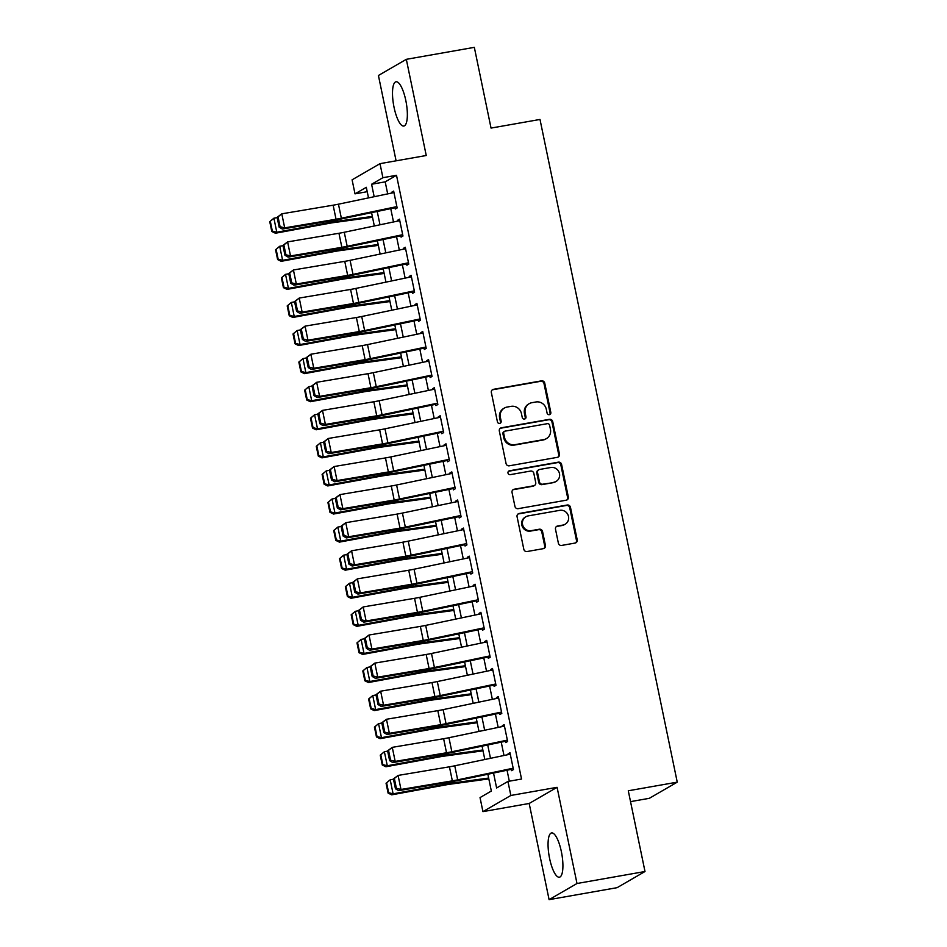 <?xml version="1.0" encoding="UTF-8"?>
<svg xmlns="http://www.w3.org/2000/svg" width="947" height="947" viewBox="0 0 947 947"><rect width="100%" height="100%" fill="white"/><g stroke="black" fill="none" stroke-linecap="round" stroke-linejoin="round"><path stroke-width="1.42" d="M549.343 414.679A1.977 1.882 59.9 0 0 550.823 412.43L544.75 383.144A2.829 2.699 59.9 0 0 541.518 380.848L493.458 389.324A2.829 2.699 59.9 0 0 491.351 392.543L497.424 421.829A1.977 1.882 59.9 0 0 500.276 423.214A1.977 1.882 59.9 0 0 501.152 421.178L500.371 417.39A9.056 8.63 59.9 0 1 507.095 407.056L511.096 406.358A9.056 8.63 59.9 0 1 521.466 413.673L522.247 417.461A1.977 1.882 59.9 0 0 525.112 418.846A1.977 1.882 59.9 0 0 525.987 416.798L525.206 413.01A9.056 8.63 59.9 0 1 531.918 402.688L535.931 401.978A9.056 8.63 59.9 0 1 546.301 409.293L547.082 413.081A1.977 1.882 59.9 0 0 549.343 414.679M549.532 414.644A1.977 1.882 59.9 0 0 550.065 412.856L544.004 383.571A2.829 2.699 59.9 0 0 540.761 381.286L492.7 389.762A2.829 2.699 59.9 0 0 492.251 389.88M499.874 423.392A1.977 1.882 59.9 0 0 500.407 421.616L499.614 417.816L500.371 417.39M524.709 419.012A1.977 1.882 59.9 0 0 525.23 417.236L524.449 413.448L525.206 413.01M561.37 851.661A22.479 6.416 -100 0 0 551.592 832.934A22.479 6.416 -100 0 0 549.603 858.479A22.479 6.416 -100 0 0 559.393 877.206A22.479 6.416 -100 0 0 561.37 851.661M405.813 100.512A22.479 6.416 -100 0 0 396.035 81.773A22.479 6.416 -100 0 0 394.047 107.319A22.479 6.416 -100 0 0 403.836 126.046A22.479 6.416 -100 0 0 405.813 100.512M558.375 543.152A2.829 2.699 59.9 0 0 561.618 545.436L575.101 543.057A2.829 2.699 59.9 0 0 577.208 539.837L570.473 507.308A2.829 2.699 59.9 0 0 567.229 505.023L519.169 513.487A2.829 2.699 59.9 0 0 517.074 516.719L523.809 549.248A2.829 2.699 59.9 0 0 527.041 551.533L543.329 548.656A2.829 2.699 59.9 0 0 545.436 545.436L542.548 531.516A2.829 2.699 59.9 0 0 539.305 529.231L531.231 530.651A7.564 7.209 59.9 0 1 525.916 516.731A7.564 7.209 59.9 0 1 528.177 515.902L559.819 510.326A7.564 7.209 59.9 0 1 565.134 524.247A7.564 7.209 59.9 0 1 562.873 525.076L557.594 525.999A2.829 2.699 59.9 0 0 555.498 529.231L558.375 543.152M645.002 871.512L617.101 887.67L549.094 899.65L576.995 883.504L645.002 871.512L628.287 790.781L677.247 782.151L540.003 119.452L491.043 128.082L474.329 47.35L406.322 59.33L426.245 155.509L379.996 163.653L382.908 177.693L396.509 175.302L521.537 779.038L507.935 781.429L510.847 795.468L482.934 811.626L480.034 797.587L491.339 791.029L487.871 774.255M576.995 883.504L557.085 787.324L510.847 795.468M557.357 457.342A2.829 2.699 59.9 0 0 559.452 454.11L552.717 421.593A2.829 2.699 59.9 0 0 549.473 419.308L501.413 427.772A2.829 2.699 59.9 0 0 499.318 431.003L506.053 463.521A2.829 2.699 59.9 0 0 509.297 465.806L557.357 457.342M561.595 464.444L568.33 496.974A2.829 2.699 59.9 0 1 566.223 500.205L518.175 508.669A2.829 2.699 59.9 0 1 514.931 506.385L512.043 492.464A2.829 2.699 59.9 0 1 514.15 489.232L533.635 485.799A2.829 2.699 59.9 0 0 535.73 482.579L533.824 473.346A2.829 2.699 59.9 0 0 530.58 471.061L510.291 474.636A1.977 1.882 59.9 0 1 508.894 470.99A1.977 1.882 59.9 0 1 509.498 470.777L558.351 462.16A2.829 2.699 59.9 0 1 561.595 464.444L560.837 464.882L567.573 497.412L568.33 496.974M406.322 59.33L378.421 75.488L396.095 160.824M394.84 207.038L395.266 209.038L397.148 207.949L393.656 191.105L391.774 192.194L391.94 192.999M400.664 235.116L401.078 237.117L402.96 236.028L399.468 219.183L397.586 220.272L397.752 221.077M406.476 263.195L406.89 265.207L408.773 264.106L405.292 247.262L403.398 248.351L403.564 249.156M412.288 291.274L412.703 293.286L414.597 292.197L411.105 275.34L409.222 276.429L409.388 277.234M418.112 319.352L418.527 321.364L420.409 320.275L416.917 303.419L415.035 304.52L415.2 305.313M423.925 347.442L424.339 349.443L426.221 348.354L422.729 331.509L420.847 332.598L421.013 333.391M429.737 375.521L430.151 377.522L432.033 376.433L428.553 359.588L426.659 360.677L426.825 361.482M435.549 403.6L435.963 405.6L437.857 404.511L434.365 387.666L432.483 388.755L432.649 389.56M441.373 431.678L441.787 433.69L443.67 432.59L440.177 415.745L438.295 416.834L438.461 417.639M447.185 459.757L447.6 461.769L449.482 460.68L445.99 443.823L444.107 444.924L444.273 445.717M452.997 487.835L453.412 489.848L455.294 488.759L451.814 471.902L449.92 473.003L450.085 473.796M458.81 515.926L459.224 517.926L461.118 516.837L457.626 499.992L455.744 501.081L455.909 501.886M464.634 544.004L465.048 546.005L466.93 544.916L463.438 528.071L461.556 529.16L461.722 529.965M470.446 572.083L470.86 574.095L472.742 572.994L469.25 556.149L467.368 557.238L467.534 558.043M476.258 600.161L476.672 602.174L478.555 601.073L475.074 584.228L473.18 585.317L473.346 586.122M482.07 628.24L482.485 630.252L484.379 629.163L480.887 612.307L479.004 613.407L479.17 614.201M487.894 656.318L488.309 658.331L490.191 657.242L486.699 640.397L484.817 641.486L484.982 642.279M493.707 684.409L494.121 686.409L496.003 685.32L492.511 668.475L490.629 669.565L490.795 670.369M499.519 712.487L499.933 714.488L501.815 713.399L498.335 696.554L496.441 697.643L496.607 698.448M505.331 740.566L505.745 742.578L507.639 741.477L504.147 724.633L502.265 725.722L502.431 726.527M396.509 175.302L385.192 181.848L387.69 193.886M390.744 208.624L393.502 221.965M396.556 236.703L399.314 250.044M402.368 264.781L405.138 278.122M408.193 292.872L410.951 306.201M414.005 320.95L416.763 334.291M419.817 349.029L422.575 362.37M425.629 377.107L428.399 390.448M431.453 405.186L434.211 418.527M437.265 433.264L440.024 446.605M443.078 461.355L445.836 474.684M448.89 489.433L451.66 502.774M454.714 517.512L457.472 530.853M460.526 545.59L463.284 558.931M466.338 573.669L469.096 587.01M472.151 601.759L474.921 615.088M477.975 629.838L480.733 643.167M483.787 657.916L486.545 671.257M489.599 685.995L492.357 699.336M495.411 714.074L498.181 727.414M501.235 742.152L503.993 755.493M507.047 770.242L509.308 781.192M511.155 768.644L511.569 770.657L513.452 769.568L509.96 752.711L508.077 753.8L508.243 754.605M630.524 801.624L649.334 798.309L677.247 782.151M557.085 787.324L529.184 803.47L549.094 899.65M529.184 803.47L482.934 811.626M367.223 191.696L355.007 193.851L352.095 179.812L379.996 163.653M493.529 773.06L496.619 787.975L507.935 781.429M382.908 177.693L371.591 184.251L374.172 196.716M377.226 211.453L379.996 224.794M383.05 239.532L385.808 252.873M388.862 267.61L391.62 280.951M394.674 295.689L397.432 309.03M400.486 323.779L403.256 337.108M406.31 351.858L409.068 365.199M412.123 379.936L414.881 393.277M417.935 408.015L420.705 421.356M423.747 436.094L426.517 449.434M429.571 464.172L432.329 477.513M435.383 492.262L438.141 505.591M441.195 520.341L443.965 533.682M447.008 548.42L449.778 561.76M452.832 576.498L455.59 589.839M458.644 604.577L461.402 617.918M464.456 632.667L467.226 645.996M470.268 660.746L473.038 674.075M476.092 688.824L478.851 702.165M481.905 716.903L484.663 730.244M487.717 744.981L490.487 758.322M368.513 197.899L366.311 187.305L355.007 193.851M484.817 759.506L482.059 746.165M479.004 731.427L476.234 718.086M473.18 703.349L470.422 690.008M467.368 675.27L464.61 661.929M461.556 647.18L458.786 633.851M455.744 619.101L452.974 605.772M449.92 591.023L447.162 577.682M444.107 562.944L441.349 549.603M438.295 534.866L435.525 521.525M432.483 506.787L429.713 493.446M426.659 478.697L423.901 465.368M420.847 450.618L418.089 437.277M415.035 422.54L412.265 409.199M409.222 394.461L406.452 381.12M403.398 366.382L400.64 353.042M397.586 338.304L394.828 324.963M391.774 310.214L389.004 296.885M385.962 282.135L383.192 268.794M380.138 254.056L377.38 240.716M374.325 225.978L371.567 212.637M385.192 181.848L371.591 184.251M391.774 192.194L393.81 191.839M397.586 220.272L399.622 219.917M403.398 248.351L405.434 247.996M409.222 276.429L411.258 276.074M415.035 304.52L417.071 304.153M420.847 332.598L422.883 332.231M426.659 360.677L428.695 360.322M432.483 388.755L434.519 388.4M438.295 416.834L440.331 416.479M444.107 444.924L446.144 444.557M449.92 473.003L451.956 472.636M455.744 501.081L457.78 500.726M461.556 529.16L463.592 528.805M467.368 557.238L469.404 556.883M473.18 585.317L475.216 584.962M479.004 613.407L481.04 613.04M484.817 641.486L486.853 641.119M490.629 669.565L492.665 669.209M496.441 697.643L498.489 697.288M502.265 725.722L504.301 725.366M508.077 753.8L510.113 753.445M529.207 403.671L528.462 404.109A9.056 8.63 59.9 0 0 524.449 413.448M504.384 408.05L503.626 408.477A9.056 8.63 59.9 0 0 499.614 417.816M557.807 457.223A2.829 2.699 59.9 0 0 558.694 454.548L551.959 422.031A2.829 2.699 59.9 0 0 548.715 419.734L500.667 428.21A2.829 2.699 59.9 0 0 500.217 428.328M549.603 425.274A1.977 1.882 59.9 0 0 547.342 423.676L505.153 431.11A1.977 1.882 59.9 0 0 503.686 433.371L504.514 437.372A9.056 8.63 59.9 0 0 514.884 444.688L543.72 439.597A9.056 8.63 59.9 0 0 550.432 429.275L549.603 425.274M504.562 431.323L503.804 431.761A1.977 1.882 59.9 0 0 502.928 433.809L503.686 433.371M546.419 438.615L545.673 439.053A9.056 8.63 59.9 0 1 542.962 440.035L514.126 445.126A9.056 8.63 59.9 0 1 503.757 437.81L502.928 433.809M566.685 500.075A2.829 2.699 59.9 0 0 567.573 497.412M534.487 485.491L533.729 485.929A2.829 2.699 59.9 0 1 532.877 486.237L513.392 489.67A2.829 2.699 59.9 0 0 512.943 489.8M560.837 464.882A2.829 2.699 59.9 0 0 557.594 462.598L508.74 471.215A1.977 1.882 59.9 0 0 508.551 471.251M553.865 482.236A7.564 7.209 59.9 0 0 559.121 472.399A7.564 7.209 59.9 0 0 550.811 467.498L539.66 469.452A2.829 2.699 59.9 0 0 537.565 472.683L539.47 481.916A2.829 2.699 59.9 0 0 542.714 484.201L553.107 482.674A7.564 7.209 59.9 0 0 555.368 481.857L556.126 481.419M538.819 469.759L538.062 470.197A2.829 2.699 59.9 0 0 536.807 473.121L537.565 472.683M553.107 482.674L541.956 484.639A2.829 2.699 59.9 0 1 538.725 482.354L536.807 473.121M565.134 524.247L564.376 524.685A7.564 7.209 59.9 0 1 562.116 525.514L556.848 526.437A2.829 2.699 59.9 0 0 556.398 526.568M525.916 516.731L525.159 517.169A7.564 7.209 59.9 0 0 530.474 531.089L531.231 530.651M543.779 548.538A2.829 2.699 59.9 0 0 544.679 545.874L541.791 531.954A2.829 2.699 59.9 0 0 538.559 529.669L530.474 531.089M575.551 542.939A2.829 2.699 59.9 0 0 576.451 540.275L569.715 507.746A2.829 2.699 59.9 0 0 566.472 505.461L518.411 513.925A2.829 2.699 59.9 0 0 517.962 514.055M269.753 221.657L271.789 231.482L272.345 231.092L270.309 221.255L269.753 221.657L273.896 218.189L277.163 217.585M270.309 221.255L273.896 218.189L276.796 232.228L330.243 222.391A21.615 2.154 -11.7 0 1 337.712 221.172L372.349 216.437M272.345 231.092L276.796 232.228L275.411 233.234L271.789 231.482M372.526 217.289L333.841 222.581A14.406 1.432 168.3 0 0 328.858 223.385L275.411 233.234M396.864 206.612L341.358 218.224A14.406 1.432 -11.7 0 1 336.043 219.231L284.692 227.86L282.324 229.032L333.664 220.402A21.615 2.154 168.3 0 0 341.654 218.899L394.994 207.736M277.104 217.325L281.792 213.821L284.692 227.86L280.087 226.688L278.051 216.851L277.104 217.325L279.14 227.15L280.087 226.688M393.964 192.572L338.458 204.185A14.406 1.432 -11.7 0 1 333.131 205.191L281.792 213.821L278.051 216.851M279.14 227.15L282.324 229.032M275.577 249.736L277.613 259.573L278.158 259.17L276.133 249.345L275.577 249.736L279.708 246.267L282.975 245.664M276.133 249.345L279.708 246.267L282.608 260.307L336.055 250.47A21.615 2.154 -11.7 0 1 343.536 249.262L378.161 244.527M278.158 259.17L282.608 260.307L281.223 261.313L277.613 259.573M378.338 245.38L339.653 250.659A14.406 1.432 168.3 0 0 334.67 251.476L281.223 261.313M281.389 277.826L283.425 287.651L283.982 287.249L281.946 277.424L281.389 277.826L285.521 274.346L288.788 273.754M281.946 277.424L285.521 274.346L288.433 288.385L341.879 278.548A21.615 2.154 -11.7 0 1 349.348 277.341L383.985 272.606M283.982 287.249L288.433 288.385L287.036 289.391L283.425 287.651M384.162 273.458L345.466 278.749A14.406 1.432 168.3 0 0 340.482 279.554L287.036 289.391M287.201 305.905L289.237 315.73L289.794 315.327L287.758 305.502L287.201 305.905L291.333 302.436L294.612 301.833M287.758 305.502L291.333 302.436L294.245 316.476L347.691 306.627A21.615 2.154 -11.7 0 1 355.161 305.419L389.797 300.684M289.794 315.327L294.245 316.476L292.86 317.47L289.237 315.73M389.975 301.537L351.278 306.828A14.406 1.432 168.3 0 0 346.294 307.633L292.86 317.47M293.014 333.983L295.05 343.808L295.606 343.406L293.57 333.581L293.014 333.983L297.157 330.515L300.424 329.911M293.57 333.581L297.157 330.515L300.057 344.554L353.503 334.717A21.615 2.154 -11.7 0 1 360.973 333.498L395.609 328.763M295.606 343.406L300.057 344.554L298.672 345.548L295.05 343.808M395.787 329.615L357.102 334.907A14.406 1.432 168.3 0 0 352.118 335.712L298.672 345.548M402.688 234.69L347.182 246.303A14.406 1.432 -11.7 0 1 341.855 247.309L290.504 255.939L288.137 257.111L339.488 248.493A21.615 2.154 168.3 0 0 347.466 246.978L400.806 235.815M282.928 245.403L287.604 241.899L290.504 255.939L285.911 254.767L283.875 244.942L282.928 245.403L284.952 255.24L285.911 254.767M399.776 220.651L344.27 232.264A14.406 1.432 -11.7 0 1 338.943 233.27L287.604 241.899L283.875 244.942M284.952 255.24L288.137 257.111M408.5 262.769L352.994 274.381A14.406 1.432 -11.7 0 1 347.667 275.399L296.328 284.017L293.949 285.189L345.3 276.571A21.615 2.154 168.3 0 0 353.29 275.056L406.618 263.893M288.74 273.482L293.416 269.978L296.328 284.017L291.723 282.845L289.687 273.02L288.74 273.482L290.776 283.319L291.723 282.845M405.588 248.73L350.082 260.342A14.406 1.432 -11.7 0 1 344.755 261.348L293.416 269.978L289.687 273.02M290.776 283.319L293.949 285.189M414.312 290.847L358.806 302.472A14.406 1.432 -11.7 0 1 353.48 303.478L302.14 312.096L299.773 313.279L351.112 304.65A21.615 2.154 168.3 0 0 359.102 303.135L412.442 291.972M294.553 301.572L299.228 298.056L302.14 312.096L297.536 310.924L295.5 301.099L294.553 301.572L296.589 311.397L297.536 310.924M411.412 276.808L355.906 288.421A14.406 1.432 -11.7 0 1 350.579 289.439L299.228 298.056L295.5 301.099M296.589 311.397L299.773 313.279M420.125 318.938L364.631 330.55A14.406 1.432 -11.7 0 1 359.304 331.557L307.953 340.174L305.585 341.358L356.924 332.728A21.615 2.154 168.3 0 0 364.915 331.213L418.254 320.062M300.365 329.651L305.052 326.135L307.953 340.174L303.348 339.002L301.312 329.177L300.365 329.651L302.401 339.476L303.348 339.002M417.225 304.898L361.718 316.511A14.406 1.432 -11.7 0 1 356.392 317.517L305.052 326.135L301.312 329.177M302.401 339.476L305.585 341.358M298.838 362.062L300.874 371.887L301.43 371.484L299.394 361.659L298.838 362.062L302.969 358.593L306.236 357.99M299.394 361.659L302.969 358.593L305.869 372.633L359.315 362.796A21.615 2.154 -11.7 0 1 366.797 361.576L401.421 356.841M301.43 371.484L305.869 372.633L304.484 373.639L300.874 371.887M401.599 357.694L362.914 362.985A14.406 1.432 168.3 0 0 357.93 363.79L304.484 373.639M425.949 347.016L370.443 358.629A14.406 1.432 -11.7 0 1 365.116 359.635L313.777 368.265L311.397 369.437L362.748 360.807A21.615 2.154 168.3 0 0 370.727 359.304L424.067 348.141M306.189 357.729L310.865 354.225L313.777 368.265L309.172 367.093L307.136 357.256L306.189 357.729L308.213 367.554L309.172 367.093M423.037 332.977L367.531 344.59A14.406 1.432 -11.7 0 1 362.204 345.596L310.865 354.225L307.136 357.256M308.213 367.554L311.397 369.437M304.65 390.14L306.686 399.965L307.242 399.575L305.206 389.738L304.65 390.14L308.781 386.672L312.048 386.068M305.206 389.738L308.781 386.672L311.693 400.711L365.14 390.874A21.615 2.154 -11.7 0 1 372.609 389.655L407.246 384.92M307.242 399.575L311.693 400.711L310.296 401.717L306.686 399.965M407.423 385.772L368.726 391.064A14.406 1.432 168.3 0 0 363.743 391.88L310.296 401.717M431.761 375.095L376.255 386.707A14.406 1.432 -11.7 0 1 370.928 387.714L319.589 396.343L317.209 397.515L368.561 388.886A21.615 2.154 168.3 0 0 376.551 387.382L429.879 376.219M312.001 385.808L316.677 382.304L319.589 396.343L314.984 395.171L312.948 385.334L312.001 385.808L314.037 395.633L314.984 395.171M428.849 361.056L373.343 372.668A14.406 1.432 -11.7 0 1 368.016 373.674L316.677 382.304L312.948 385.334M314.037 395.633L317.209 397.515M310.462 418.219L312.498 428.056L313.055 427.653L311.018 417.828L310.462 418.219L314.593 414.75L317.872 414.147M311.018 417.828L314.593 414.75L317.505 428.79L370.952 418.953A21.615 2.154 -11.7 0 1 378.421 417.745L413.058 413.01M313.055 427.653L317.505 428.79L316.12 429.796L312.498 428.056M413.235 413.863L374.538 419.142A14.406 1.432 168.3 0 0 369.555 419.959L316.12 429.796M437.573 403.173L382.067 414.786A14.406 1.432 -11.7 0 1 376.74 415.792L325.401 424.422L323.034 425.594L374.373 416.976A21.615 2.154 168.3 0 0 382.363 415.461L435.703 404.298M317.813 413.886L322.489 410.382L325.401 424.422L320.796 423.25L318.76 413.425L317.813 413.886L319.849 423.723L320.796 423.25M434.673 389.134L379.167 400.747A14.406 1.432 -11.7 0 1 373.84 401.753L322.489 410.382L318.76 413.425M319.849 423.723L323.034 425.594M316.274 446.309L318.31 456.134L318.867 455.732L316.831 445.907L316.274 446.309L320.417 442.829L323.685 442.237M316.831 445.907L320.417 442.829L323.318 456.88L376.764 447.031A21.615 2.154 -11.7 0 1 384.233 445.824L418.87 441.089M318.867 455.732L323.318 456.88L321.933 457.875L318.31 456.134M419.048 441.941L380.363 447.233A14.406 1.432 168.3 0 0 375.379 448.038L321.933 457.875M443.385 431.252L387.891 442.865A14.406 1.432 -11.7 0 1 382.564 443.883L331.213 452.5L328.846 453.672L380.185 445.054A21.615 2.154 168.3 0 0 388.175 443.539L441.515 432.377M323.625 441.965L328.313 438.461L331.213 452.5L326.608 451.328L324.572 441.503L323.625 441.965L325.661 451.802L326.608 451.328M440.485 417.213L384.979 428.825A14.406 1.432 -11.7 0 1 379.652 429.831L328.313 438.461L324.572 441.503M325.661 451.802L328.846 453.672M322.098 474.388L324.134 484.213L324.691 483.81L322.655 473.985L322.098 474.388L326.23 470.919L329.497 470.316M322.655 473.985L326.23 470.919L329.142 484.959L382.576 475.11A21.615 2.154 -11.7 0 1 390.057 473.902L424.694 469.167M324.691 483.81L329.142 484.959L327.745 485.953L324.134 484.213M424.86 470.02L386.175 475.311A14.406 1.432 168.3 0 0 381.191 476.116L327.745 485.953M449.209 459.331L393.703 470.955A14.406 1.432 -11.7 0 1 388.377 471.961L337.037 480.579L334.658 481.763L386.009 473.133A21.615 2.154 168.3 0 0 393.988 471.618L447.327 460.467M329.449 470.055L334.125 466.54L337.037 480.579L332.433 479.407L330.396 469.582L329.449 470.055L331.486 479.88L332.433 479.407M446.297 445.291L390.791 456.916A14.406 1.432 -11.7 0 1 385.465 457.922L334.125 466.54L330.396 469.582M331.486 479.88L334.658 481.763M327.911 502.466L329.947 512.291L330.503 511.889L328.467 502.064L327.911 502.466L332.042 498.998L335.309 498.394M328.467 502.064L332.042 498.998L334.954 513.037L388.4 503.2A21.615 2.154 -11.7 0 1 395.87 501.981L430.506 497.246M330.503 511.889L334.954 513.037L333.557 514.043L329.947 512.291M430.684 498.098L391.987 503.39A14.406 1.432 168.3 0 0 387.003 504.195L333.557 514.043M455.022 487.421L399.516 499.033A14.406 1.432 -11.7 0 1 394.189 500.04L342.85 508.657L340.47 509.841L391.821 501.212A21.615 2.154 168.3 0 0 399.812 499.696L453.14 488.545M335.262 498.134L339.937 494.618L342.85 508.657L338.245 507.485L336.209 497.66L335.262 498.134L337.298 507.959L338.245 507.485M452.11 473.382L396.604 484.994A14.406 1.432 -11.7 0 1 391.277 486L339.937 494.618L336.209 497.66M337.298 507.959L340.47 509.841M333.723 530.545L335.759 540.37L336.315 539.968L334.279 530.142L333.723 530.545L337.854 527.077L341.133 526.473M334.279 530.142L337.854 527.077L340.766 541.116L394.212 531.279A21.615 2.154 -11.7 0 1 401.682 530.06L436.318 525.325M336.315 539.968L340.766 541.116L339.381 542.122L335.759 540.37M436.496 526.177L397.799 531.468A14.406 1.432 168.3 0 0 392.816 532.273L339.381 542.122M460.834 515.499L405.328 527.112A14.406 1.432 -11.7 0 1 400.001 528.118L348.662 536.748L346.294 537.92L397.633 529.29A21.615 2.154 168.3 0 0 405.624 527.787L458.964 516.624M341.074 526.212L345.75 522.708L348.662 536.748L344.057 535.576L342.021 525.739L341.074 526.212L343.11 536.038L344.057 535.576M457.934 501.46L402.428 513.073A14.406 1.432 -11.7 0 1 397.101 514.079L345.75 522.708L342.021 525.739M343.11 536.038L346.294 537.92M339.535 558.623L341.571 568.46L342.127 568.058L340.091 558.221L339.535 558.623L343.678 555.155L346.945 554.551M340.091 558.221L343.678 555.155L346.578 569.194L400.025 559.357A21.615 2.154 -11.7 0 1 407.494 558.138L442.131 553.403M342.127 568.058L346.578 569.194L345.193 570.201L341.571 568.46M442.308 554.255L403.623 559.547A14.406 1.432 168.3 0 0 398.64 560.364L345.193 570.201M466.646 543.578L411.152 555.191A14.406 1.432 -11.7 0 1 405.825 556.197L354.474 564.826L352.106 565.998L403.446 557.381A21.615 2.154 168.3 0 0 411.436 555.865L464.776 544.703M346.886 554.291L351.574 550.787L354.474 564.826L349.869 563.654L347.833 553.817L346.886 554.291L348.922 564.116L349.869 563.654M463.746 529.539L408.24 541.151A14.406 1.432 -11.7 0 1 402.913 542.158L351.574 550.787L347.833 553.817M348.922 564.116L352.106 565.998M345.359 586.702L347.395 596.539L347.951 596.137L345.915 586.311L345.359 586.702L349.49 583.234L352.758 582.63M345.915 586.311L349.49 583.234L352.402 597.273L405.837 587.436A21.615 2.154 -11.7 0 1 413.318 586.229L447.955 581.494M347.951 596.137L352.402 597.273L351.006 598.279L347.395 596.539M448.12 582.346L409.435 587.625A14.406 1.432 168.3 0 0 404.452 588.442L351.006 598.279M351.171 614.792L353.207 624.618L353.764 624.215L351.728 614.39L351.171 614.792L355.303 611.312L358.57 610.72M351.728 614.39L355.303 611.312L358.215 625.363L411.661 615.514A21.615 2.154 -11.7 0 1 419.13 614.307L453.767 609.572M353.764 624.215L358.215 625.363L356.818 626.358L353.207 624.618M453.944 610.424L415.248 615.716A14.406 1.432 168.3 0 0 410.264 616.521L356.818 626.358M356.983 642.871L359.02 652.696L359.576 652.294L357.54 642.468L356.983 642.871L361.115 639.403L364.394 638.799M357.54 642.468L361.115 639.403L364.027 653.442L417.473 643.593A21.615 2.154 -11.7 0 1 424.943 642.386L459.579 637.651M359.576 652.294L364.027 653.442L362.642 654.436L359.02 652.696M459.757 638.503L421.06 643.794A14.406 1.432 168.3 0 0 416.076 644.599L362.642 654.436M362.796 670.949L364.832 680.775L365.388 680.372L363.352 670.547L362.796 670.949L366.939 667.481L370.206 666.877M363.352 670.547L366.939 667.481L369.839 681.52L423.285 671.683A21.615 2.154 -11.7 0 1 430.755 670.464L465.391 665.729M365.388 680.372L369.839 681.52L368.454 682.527L364.832 680.775M465.569 666.581L426.884 671.873A14.406 1.432 168.3 0 0 421.9 672.678L368.454 682.527M368.62 699.028L370.656 708.853L371.212 708.463L369.176 698.626L368.62 699.028L372.751 695.56L376.018 694.956M369.176 698.626L372.751 695.56L375.663 709.599L429.098 699.762A21.615 2.154 -11.7 0 1 436.579 698.543L471.215 693.808M371.212 708.463L375.663 709.599L374.266 710.605L370.656 708.853M471.381 694.66L432.696 699.951A14.406 1.432 168.3 0 0 427.713 700.756L374.266 710.605M374.432 727.107L376.468 736.944L377.024 736.541L374.988 726.704L374.432 727.107L378.563 723.638L381.83 723.034M374.988 726.704L378.563 723.638L381.475 737.677L434.922 727.841A21.615 2.154 -11.7 0 1 442.391 726.621L477.028 721.898M377.024 736.541L381.475 737.677L380.078 738.684L376.468 736.944M477.205 722.739L438.508 728.03A14.406 1.432 168.3 0 0 433.525 728.847L380.078 738.684M380.244 755.185L382.28 765.022L382.837 764.62L380.801 754.795L380.244 755.185L384.375 751.717L387.654 751.113M380.801 754.795L384.375 751.717L387.287 765.756L440.734 755.919A21.615 2.154 -11.7 0 1 448.203 754.712L482.84 749.977M382.837 764.62L387.287 765.756L385.903 766.762L382.28 765.022M483.017 750.829L444.321 756.108A14.406 1.432 168.3 0 0 439.337 756.925L385.903 766.762M386.056 783.276L388.092 793.101L388.649 792.698L386.613 782.873L386.056 783.276L390.2 779.807L393.467 779.203M386.613 782.873L390.2 779.807L393.1 793.846L446.546 783.998A21.615 2.154 -11.7 0 1 454.015 782.79L488.652 778.055M388.649 792.698L393.1 793.846L391.715 794.841L388.092 793.101M488.83 778.908L450.145 784.199A14.406 1.432 168.3 0 0 445.161 785.004L391.715 794.841M472.47 571.657L416.964 583.269A14.406 1.432 -11.7 0 1 411.637 584.275L360.298 592.905L357.919 594.077L409.27 585.459A21.615 2.154 168.3 0 0 417.248 583.944L470.588 572.781M352.71 582.369L357.386 578.866L360.298 592.905L355.693 591.733L353.657 581.908L352.71 582.369L354.746 592.206L355.693 591.733M469.558 557.617L414.052 569.23A14.406 1.432 -11.7 0 1 408.725 570.236L357.386 578.866L353.657 581.908M354.746 592.206L357.919 594.077M478.282 599.735L422.776 611.348A14.406 1.432 -11.7 0 1 417.449 612.366L366.11 620.983L363.731 622.155L415.082 613.538A21.615 2.154 168.3 0 0 423.072 612.022L476.4 600.86M358.522 610.46L363.198 606.944L366.11 620.983L361.505 619.812L359.469 609.986L358.522 610.46L360.558 620.285L361.505 619.812M475.37 585.696L419.864 597.308A14.406 1.432 -11.7 0 1 414.549 598.326L363.198 606.944L359.469 609.986M360.558 620.285L363.731 622.155M484.095 627.825L428.589 639.438A14.406 1.432 -11.7 0 1 423.262 640.444L371.922 649.062L369.555 650.246L420.894 641.616A21.615 2.154 168.3 0 0 428.884 640.101L482.224 628.95M364.335 638.538L369.01 635.023L371.922 649.062L367.318 647.89L365.282 638.065L364.335 638.538L366.371 648.364L367.318 647.89M481.194 613.774L425.688 625.399A14.406 1.432 -11.7 0 1 420.361 626.405L369.01 635.023L365.282 638.065M366.371 648.364L369.555 650.246M489.919 655.904L434.413 667.517A14.406 1.432 -11.7 0 1 429.086 668.523L377.735 677.152L375.367 678.324L426.706 669.695A21.615 2.154 168.3 0 0 434.697 668.191L488.036 657.029M370.147 666.617L374.834 663.101L377.735 677.152L373.13 675.969L371.094 666.143L370.147 666.617L372.183 676.442L373.13 675.969M487.007 641.865L431.501 653.477A14.406 1.432 -11.7 0 1 426.174 654.484L374.834 663.101L371.094 666.143M372.183 676.442L375.367 678.324M495.731 683.983L440.225 695.595A14.406 1.432 -11.7 0 1 434.898 696.601L383.559 705.231L381.179 706.403L432.53 697.773A21.615 2.154 168.3 0 0 440.509 696.27L493.849 685.107M375.971 694.696L380.647 691.192L383.559 705.231L378.954 704.059L376.918 694.222L375.971 694.696L378.007 704.521L378.954 704.059M492.819 669.943L437.313 681.556A14.406 1.432 -11.7 0 1 431.986 682.562L380.647 691.192L376.918 694.222M378.007 704.521L381.179 706.403M501.543 712.061L446.037 723.674A14.406 1.432 -11.7 0 1 440.71 724.68L389.371 733.309L387.003 734.481L438.343 725.864A21.615 2.154 168.3 0 0 446.333 724.348L499.661 713.186M381.783 722.774L386.459 719.27L389.371 733.309L384.766 732.138L382.73 722.312L381.783 722.774L383.819 732.599L384.766 732.138M498.631 698.022L443.125 709.634A14.406 1.432 -11.7 0 1 437.81 710.641L386.459 719.27L382.73 722.312M383.819 732.599L387.003 734.481M507.355 740.14L451.849 751.752A14.406 1.432 -11.7 0 1 446.522 752.758L395.183 761.388L392.816 762.56L444.155 753.942A21.615 2.154 168.3 0 0 452.145 752.427L505.485 741.264M387.595 750.853L392.271 747.349L395.183 761.388L390.578 760.216L388.542 750.391L387.595 750.853L389.631 760.69L390.578 760.216M504.455 726.1L448.949 737.713A14.406 1.432 -11.7 0 1 443.622 738.719L392.271 747.349L388.542 750.391M389.631 760.69L392.816 762.56M513.179 768.218L457.673 779.843A14.406 1.432 -11.7 0 1 452.346 780.849L400.995 789.467L398.628 790.638L449.967 782.021A21.615 2.154 168.3 0 0 457.957 780.506L511.297 769.343M393.407 778.943L398.095 775.427L400.995 789.467L396.391 788.295L394.354 778.47L393.407 778.943L395.444 788.768L396.391 788.295M510.267 754.179L454.761 765.792A14.406 1.432 -11.7 0 1 449.434 766.81L398.095 775.427L394.354 778.47M395.444 788.768L398.628 790.638M550.065 412.856L550.823 412.43M500.407 421.616L501.152 421.178M525.23 417.236L525.987 416.798M492.7 389.762L493.458 389.324M540.761 381.286L541.518 380.848M544.004 383.571L544.75 383.144M500.667 428.21L501.413 427.772M548.715 419.734L549.473 419.308M551.959 422.031L552.717 421.593M558.694 454.548L559.452 454.11M503.757 437.81L504.514 437.372M514.126 445.126L514.884 444.688M542.962 440.035L543.72 439.597M513.392 489.67L514.15 489.232M532.877 486.237L533.635 485.799M508.74 471.215L509.498 470.777M557.594 462.598L558.351 462.16M538.725 482.354L539.47 481.916M541.956 484.639L542.714 484.201M556.848 526.437L557.594 525.999M562.116 525.514L562.873 525.076M538.559 529.669L539.305 529.231M541.791 531.954L542.548 531.516M544.679 545.874L545.436 545.436M518.411 513.925L519.169 513.487M566.472 505.461L567.229 505.023M569.715 507.746L570.473 507.308M576.451 540.275L577.208 539.837M329.958 221.03L330.243 222.391M337.416 219.74L337.712 221.172M341.358 218.224L338.458 204.185M336.043 219.231L333.131 205.191M335.783 249.108L336.055 250.47M343.228 247.818L343.536 249.262M341.595 277.187L341.879 278.548M349.052 275.897L349.348 277.341M347.407 305.277L347.691 306.627M354.865 303.975L355.161 305.419M353.219 333.356L353.503 334.717M360.677 332.066L360.973 333.498M347.182 246.303L344.27 232.264M341.855 247.309L338.943 233.27M352.994 274.381L350.082 260.342M347.667 275.399L344.755 261.348M358.806 302.472L355.906 288.421M353.48 303.478L350.579 289.439M364.631 330.55L361.718 316.511M359.304 331.557L356.392 317.517M359.043 361.434L359.315 362.796M366.489 360.144L366.797 361.576M370.443 358.629L367.531 344.59M365.116 359.635L362.204 345.596M364.855 389.513L365.14 390.874M372.313 388.223L372.609 389.655M376.255 386.707L373.343 372.668M370.928 387.714L368.016 373.674M370.668 417.591L370.952 418.953M378.125 416.301L378.421 417.745M382.067 414.786L379.167 400.747M376.74 415.792L373.84 401.753M376.48 445.67L376.764 447.031M383.937 444.38L384.233 445.824M387.891 442.865L384.979 428.825M382.564 443.883L379.652 429.831M382.304 473.76L382.576 475.11M389.75 472.458L390.057 473.902M393.703 470.955L390.791 456.916M388.377 471.961L385.465 457.922M388.116 501.839L388.4 503.2M395.574 500.549L395.87 501.981M399.516 499.033L396.604 484.994M394.189 500.04L391.277 486M393.928 529.918L394.212 531.279M401.386 528.627L401.682 530.06M405.328 527.112L402.428 513.073M400.001 528.118L397.101 514.079M399.741 557.996L400.025 559.357M407.198 556.706L407.494 558.138M411.152 555.191L408.24 541.151M405.825 556.197L402.913 542.158M405.565 586.075L405.837 587.436M413.022 584.784L413.318 586.229M411.377 614.153L411.661 615.514M418.834 612.863L419.13 614.307M417.189 642.244L417.473 643.593M424.647 640.953L424.943 642.386M423.001 670.322L423.285 671.683M430.459 669.032L430.755 670.464M428.825 698.401L429.098 699.762M436.283 697.11L436.579 698.543M434.637 726.479L434.922 727.841M442.095 725.189L442.391 726.621M440.45 754.558L440.734 755.919M447.907 753.267L448.203 754.712M446.262 782.636L446.546 783.998M453.72 781.346L454.015 782.79M416.964 583.269L414.052 569.23M411.637 584.275L408.725 570.236M422.776 611.348L419.864 597.308M417.449 612.366L414.549 598.326M428.589 639.438L425.688 625.399M423.262 640.444L420.361 626.405M434.413 667.517L431.501 653.477M429.086 668.523L426.174 654.484M440.225 695.595L437.313 681.556M434.898 696.601L431.986 682.562M446.037 723.674L443.125 709.634M440.71 724.68L437.81 710.641M451.849 751.752L448.949 737.713M446.522 752.758L443.622 738.719M457.673 779.843L454.761 765.792M452.346 780.849L449.434 766.81"/></g></svg>
